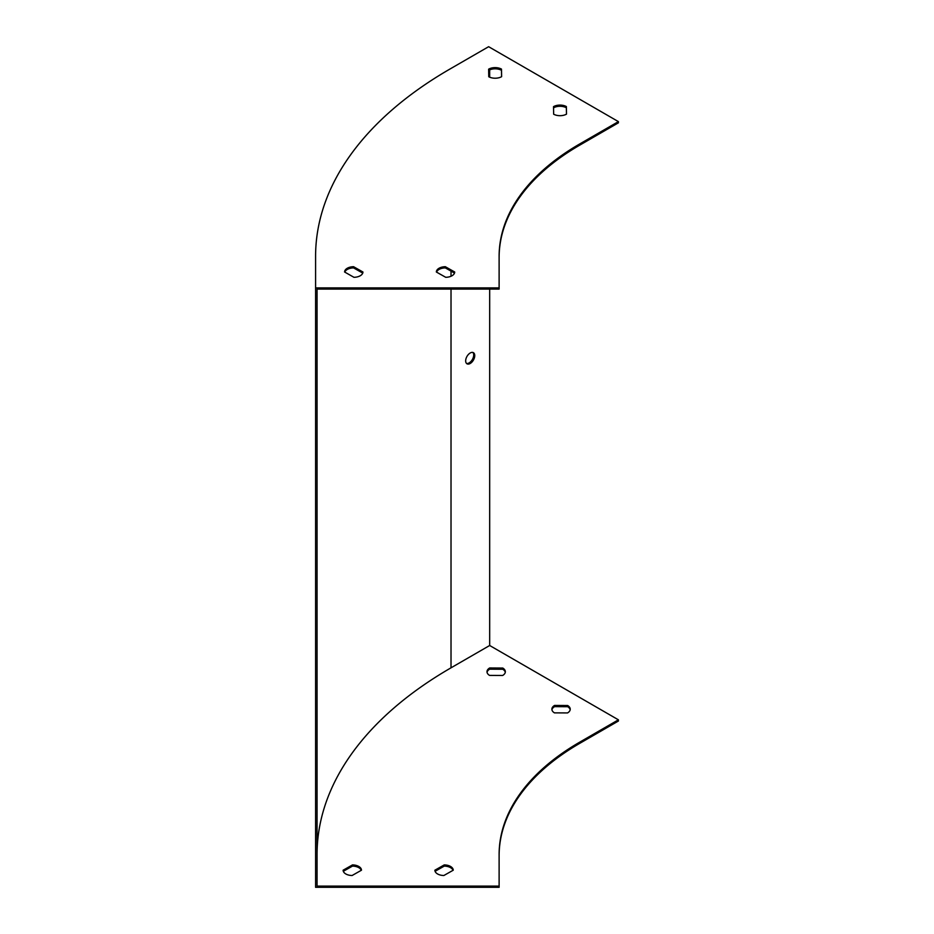 <?xml version="1.0" encoding="UTF-8"?>
<svg xmlns="http://www.w3.org/2000/svg" width="934" height="934" viewBox="0 0 934 934"><rect width="100%" height="100%" fill="white"/><g stroke="black" fill="none" stroke-linecap="round" stroke-linejoin="round"><path stroke-width="1.4" d="M499.118 855.731A275.297 158.943 180 0 1 579.745 743.347L618.413 721.025L618.413 719.822L489.673 645.499L451.017 667.822A457.356 264.053 0 0 0 317.058 854.54L317.058 578.134M317.058 565.28L317.058 289.096L499.118 289.096L499.118 256.336A275.297 158.943 180 0 1 579.745 143.941L618.413 121.618L618.413 122.821L579.745 145.144A275.297 158.943 180 0 0 499.118 257.527M618.413 121.618L488.634 46.7L449.978 69.023A458.816 264.894 0 0 0 315.587 256.336L315.587 887.3L499.118 887.3L499.118 886.097L317.058 886.097L317.058 289.096M474.752 355.62A6.421 3.713 120 0 0 473.421 352.678A6.421 3.713 120 0 0 467 356.379A6.421 3.713 120 0 0 467 363.805A6.421 3.713 120 0 0 471.95 362.077A6.421 3.713 120 0 0 474.752 355.62M489.673 645.499L489.673 289.096M489.673 77.183L489.673 69.863M436.552 272.121A9.177 5.3 180 0 1 445.343 267.906L454.508 273.09M344.786 272.121A9.177 5.3 180 0 1 353.577 267.906L362.742 273.09M553.547 107.83A9.177 5.3 180 0 1 566.366 107.76L566.483 114.146M488.657 70.365A9.177 5.3 180 0 1 501.488 70.307L501.593 76.681M472.861 352.445A6.421 3.713 -60 0 1 473.713 355.013A6.421 3.713 -60 0 1 471.238 361.108A6.421 3.713 -60 0 1 466.521 363.431M315.587 287.894L499.118 287.894M445.716 277.305A9.177 5.3 0 0 0 454.706 272.004L445.343 266.704A9.177 5.3 0 0 0 436.353 272.004L445.716 277.305M353.577 266.704A9.177 5.3 0 0 0 344.588 272.004L353.951 277.305A9.177 5.3 0 0 0 362.941 272.004L353.577 266.704L353.577 267.906M553.652 114.205A9.177 5.3 0 0 0 566.506 114.135L566.366 106.569A9.177 5.3 0 0 0 553.523 106.639L553.652 114.205M488.762 76.74A9.177 5.3 0 0 0 501.616 76.67L501.488 69.104A9.177 5.3 0 0 0 488.634 69.174L488.762 76.74M551.936 709.782A9.177 5.3 180 0 1 554.562 706.641L567.662 706.711A9.177 5.3 180 0 1 570.172 709.782M487.046 672.328A9.177 5.3 180 0 1 489.673 669.176L502.784 669.258A9.177 5.3 180 0 1 505.282 672.328M435.081 871.294L444.245 866.11A9.177 5.3 180 0 1 453.037 870.313M343.315 871.294L352.48 866.11A9.177 5.3 180 0 1 361.271 870.313M567.533 712.934A9.177 5.3 0 0 0 570.23 709.186A9.177 5.3 0 0 0 567.662 705.52L554.562 705.439A9.177 5.3 0 0 0 551.877 709.186A9.177 5.3 0 0 0 554.434 712.864L567.533 712.934M489.673 667.973A9.177 5.3 0 0 0 486.988 671.721A9.177 5.3 0 0 0 489.544 675.399L502.655 675.469A9.177 5.3 0 0 0 505.341 671.721A9.177 5.3 0 0 0 502.784 668.055L489.673 667.973L489.673 669.176M453.235 870.208A9.177 5.3 0 0 0 444.245 864.907L434.882 870.208A9.177 5.3 0 0 0 443.872 875.508L453.235 870.208M361.47 870.208A9.177 5.3 0 0 0 352.48 864.907L343.117 870.208A9.177 5.3 0 0 0 352.106 875.508L361.47 870.208M499.118 886.097L499.118 854.54A275.297 158.943 180 0 1 579.745 742.145L618.413 719.822M352.48 864.907L352.48 866.11M444.245 864.907L444.245 866.11M502.784 668.055L502.784 669.258M554.562 705.439L554.562 706.641M567.662 705.52L567.662 706.711M501.488 70.307L501.488 69.104M566.366 107.76L566.366 106.569M445.343 267.906L445.343 266.704M451.017 667.822L451.017 289.096M451.017 276.254L451.017 271.117M579.745 143.941L579.745 145.144M579.745 743.347L579.745 742.145"/></g></svg>
